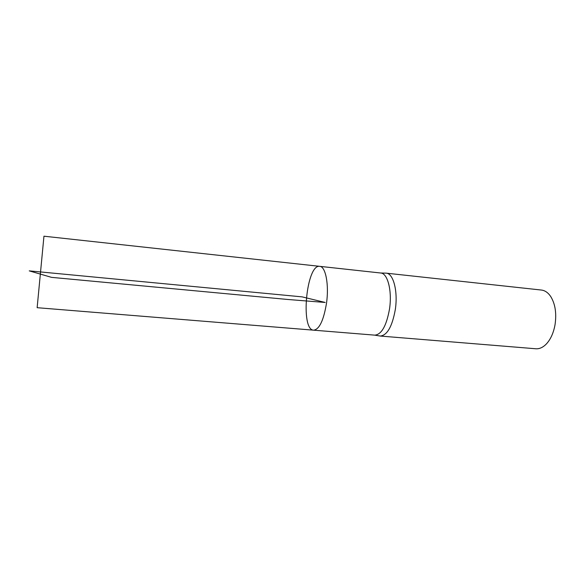 <?xml version="1.0" encoding="UTF-8"?>
<svg xmlns="http://www.w3.org/2000/svg" width="585" height="585" viewBox="0 0 585 585"><rect width="100%" height="100%" fill="white"/><g stroke="black" fill="none" stroke-linecap="round" stroke-linejoin="round"><path stroke-width="0.88" d="M380.667 273.005L380.74 273.012C387.679 273.202 392.286 291.016 389.515 308.99C386.48 325.765 381.581 334.488 374.817 335.146L374.744 335.139M374.817 335.146L313.64 330.174C319.366 329.399 323.659 320.368 326.518 303.096C329.18 284.588 325.582 266.394 319.724 266.343C306.46 263.908 300.156 330.057 313.64 330.174C319.366 329.399 323.659 320.368 326.518 303.096C329.18 284.588 325.582 266.394 319.724 266.343L43.955 236.201L37.14 307.695L43.955 236.201M379.497 335.929L380.235 336.046C387.182 335.38 392.206 326.562 395.306 309.589C398.122 291.396 393.361 273.356 386.232 273.158L385.486 273.136M380.235 336.046L535.823 348.77C539.428 349.026 542.902 347.468 546.244 344.097C550.624 339.417 553.564 332.902 555.063 324.551C556.679 313.297 555.245 303.981 550.77 296.602C548.123 292.661 545.008 290.474 541.417 290.05L386.232 273.158M29.25 270.87L302.152 296.873L325.187 302.46L288.061 299.498L51.568 277.363L29.25 270.87M380.74 273.012L319.724 266.343M374.751 335.146L380.155 336.031M380.674 273.005L386.144 273.151M313.64 330.174L37.14 307.695"/></g></svg>
